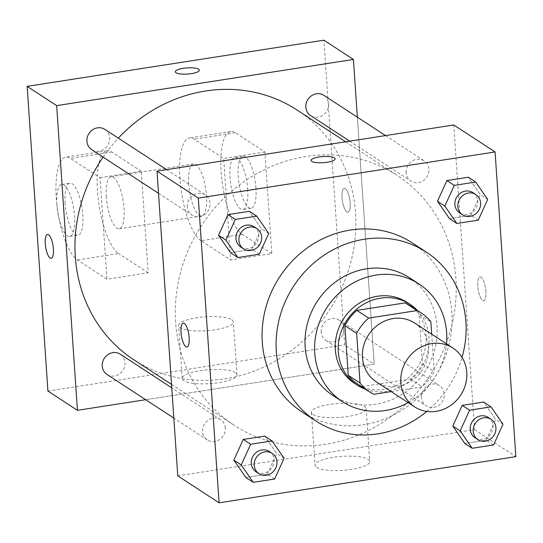 <?xml version="1.0" encoding="UTF-8"?>
<svg xmlns="http://www.w3.org/2000/svg" width="543" height="543" viewBox="0 0 543 543"><rect width="100%" height="100%" fill="white"/><g stroke="black" fill="none" stroke-linecap="round" stroke-linejoin="round"><path stroke-width="0.41" stroke-dasharray="2.71 2.04" d="M414.635 323.037A35.098 32.146 -56.9 0 1 422.366 370A35.098 32.146 -56.9 0 1 376.258 381.817M391.211 391.578L422.23 386.752A47.139 43.169 -56.9 0 0 434.237 371.493L431.692 334.176M409.415 305.254A47.139 43.169 -56.9 0 1 419.047 314.119L430.85 321.823M357.871 384.193A47.139 43.169 -56.9 0 0 362.052 386.568L410.427 379.048A47.139 43.169 -56.9 0 0 422.434 363.783L419.047 314.119M365.812 389.372A48.259 44.193 123.1 0 0 420.649 368.88A48.259 44.193 123.1 0 0 417.35 310.433M407.08 302.383A48.259 44.193 -56.9 0 1 417.703 366.959A48.259 44.193 -56.9 0 1 354.308 383.202M410.427 379.048L422.23 386.752M362.052 386.568L373.862 394.279M422.434 363.783L434.237 371.493M408.119 402.621A70.196 64.284 123.1 0 0 446.495 343.841M332.723 395.311A70.196 64.284 123.1 0 0 424.931 371.677A70.196 64.284 123.1 0 0 409.476 277.751M426.784 411.411A100.91 92.412 123.1 0 0 462.052 357.389M412.252 242.884A100.91 92.412 -56.9 0 1 434.461 377.901A100.91 92.412 -56.9 0 1 301.915 411.872M478.274 220.146L470.896 215.327L449.482 218.659L470.896 215.327L480.311 194.618L468.304 177.242L480.311 194.618L487.689 199.437M493.601 444.948L486.223 440.129L464.808 443.461L486.223 440.129L495.637 419.42L483.63 402.044L495.637 419.42L503.015 424.239M259.337 254.205L251.959 249.386L230.537 252.719L251.959 249.386L261.366 228.678L249.359 211.295L261.366 228.678L268.744 233.49M274.663 479.001L267.285 474.188L245.864 477.521L267.285 474.188L276.692 453.48L264.685 436.097L276.692 453.48L284.07 458.292M175.633 322.203A149.169 136.605 -56.9 0 1 247.106 179.57A149.169 136.605 -56.9 0 1 397.32 175.498A149.169 136.605 -56.9 0 1 430.151 375.084A149.169 136.605 -56.9 0 1 234.216 425.305A149.169 136.605 -56.9 0 1 175.633 322.203M177.771 475.838L474.534 429.669L453.758 124.971M421.524 397.544A12.109 11.091 -56.9 0 1 427.327 385.964A12.109 11.091 -56.9 0 1 439.525 385.639A12.109 11.091 -56.9 0 1 442.185 401.84A12.109 11.091 -56.9 0 1 426.282 405.913A12.109 11.091 -56.9 0 1 421.524 397.544M406.198 172.742A12.109 11.091 -56.9 0 1 412.001 161.162A12.109 11.091 -56.9 0 1 424.198 160.837A12.109 11.091 -56.9 0 1 426.859 177.038A12.109 11.091 -56.9 0 1 410.956 181.111A12.109 11.091 -56.9 0 1 406.198 172.742M187.26 206.802A12.109 11.091 -56.9 0 1 193.057 195.222A12.109 11.091 -56.9 0 1 205.254 194.889A12.109 11.091 -56.9 0 1 207.921 211.091A12.109 11.091 -56.9 0 1 192.012 215.171A12.109 11.091 -56.9 0 1 187.26 206.802M225.331 428.06A12.109 11.091 123.1 0 0 220.58 419.691A12.109 11.091 123.1 0 0 204.67 423.771A12.109 11.091 123.1 0 0 207.338 439.973A12.109 11.091 123.1 0 0 219.535 439.64A12.109 11.091 123.1 0 0 225.331 428.06M474.534 429.669L515.85 456.649M316.623 467.36A27.421 7.005 -3.9 0 0 347.303 469.946A27.421 7.005 -3.9 0 0 369.742 461.489A27.421 7.005 -3.9 0 0 341.907 456.364A27.421 7.005 -3.9 0 0 315.028 465.215A27.421 7.005 -3.9 0 0 316.623 467.36M485.91 291.53A12.068 3.74 -98.8 0 0 479.998 276.964A12.068 3.74 -98.8 0 0 478.159 289.46A12.068 3.74 -98.8 0 0 483.711 300.802A12.068 3.74 -98.8 0 0 485.91 291.53A12.068 3.74 -98.8 0 0 479.992 276.964A12.068 3.74 -98.8 0 0 478.152 289.46A12.068 3.74 -98.8 0 0 483.704 300.808A12.068 3.74 -98.8 0 0 485.904 291.537M183.249 323.126L183.242 323.126A12.068 3.74 81.2 0 1 183.249 323.126A12.068 3.74 81.2 0 1 188.794 334.468A12.068 3.74 81.2 0 1 186.955 346.963L186.948 346.97M313.019 414.479A27.421 7.005 -3.9 0 0 343.692 417.058A27.421 7.005 -3.9 0 0 366.138 408.601A27.421 7.005 -3.9 0 0 338.303 403.483A27.421 7.005 -3.9 0 0 311.424 412.334A27.421 7.005 -3.9 0 0 313.019 414.479M335.126 158.8L335.126 158.794A12.068 3.082 176.1 0 1 335.126 158.8A12.068 3.082 176.1 0 1 325.25 162.52A12.068 3.082 176.1 0 1 311.757 161.386A12.068 3.082 176.1 0 1 311.051 160.443A12.068 3.082 176.1 0 1 311.051 160.436L311.051 160.443M103.109 157.124A149.169 136.605 -56.9 0 1 118.333 138.139M296.98 109.985A149.169 136.605 -56.9 0 1 329.811 309.571A149.169 136.605 -56.9 0 1 133.877 359.792M106.998 374.46A12.109 11.091 123.1 0 0 119.195 374.127A12.109 11.091 123.1 0 0 124.992 362.548A12.109 11.091 123.1 0 0 120.241 354.179M323.859 95.324A12.109 11.091 -56.9 0 1 326.519 111.525A12.109 11.091 -56.9 0 1 310.616 115.598M104.914 129.377A12.109 11.091 -56.9 0 1 107.582 145.578A12.109 11.091 -56.9 0 1 91.672 149.658M321.184 332.031A12.109 11.091 -56.9 0 1 326.988 320.451A12.109 11.091 -56.9 0 1 339.185 320.126A12.109 11.091 -56.9 0 1 341.846 336.327A12.109 11.091 -56.9 0 1 325.943 340.4A12.109 11.091 -56.9 0 1 321.184 332.031M374.195 364.156L145.667 399.709L374.195 364.156L357.355 117.193L374.195 364.156L344.683 344.893L323.913 40.189M269.274 451.484A12.109 11.091 -56.9 0 1 271.941 467.686A12.109 11.091 -56.9 0 1 256.031 471.765M267.285 474.188L276.692 453.48M488.218 417.431A12.109 11.091 -56.9 0 1 490.879 433.633A12.109 11.091 -56.9 0 1 474.976 437.706M486.223 440.129L495.637 419.42M253.948 226.682A12.109 11.091 -56.9 0 1 256.615 242.884A12.109 11.091 -56.9 0 1 240.705 246.963M251.959 249.386L261.366 228.678M472.892 192.629A12.109 11.091 -56.9 0 1 475.553 208.831A12.109 11.091 -56.9 0 1 459.649 212.904M470.896 215.327L480.311 194.618M51.198 258.332L51.205 258.332A12.068 3.74 -98.8 0 0 51.205 258.332A12.068 3.74 -98.8 0 0 53.262 247.459A12.068 3.74 -98.8 0 0 48.551 234.773A12.068 3.74 -98.8 0 0 47.492 234.488L47.492 234.488M235.343 372.634A27.421 7.005 -3.9 0 0 204.67 370.048A27.421 7.005 -3.9 0 0 182.224 378.505A27.421 7.005 -3.9 0 0 210.06 383.63A27.421 7.005 -3.9 0 0 236.938 374.779A27.421 7.005 -3.9 0 0 235.343 372.634M47.92 391.055L344.683 344.893M231.739 319.752A27.421 7.005 176.1 0 1 233.334 321.897A27.421 7.005 176.1 0 1 206.455 330.748A27.421 7.005 176.1 0 1 178.62 325.624A27.421 7.005 176.1 0 1 201.066 317.166A27.421 7.005 176.1 0 1 231.739 319.752M346.896 211.885A12.068 3.74 -98.8 0 0 347.954 212.17A12.068 3.74 -98.8 0 0 349.794 199.675A12.068 3.74 -98.8 0 0 344.248 188.326A12.068 3.74 -98.8 0 0 342.185 199.2A12.068 3.74 -98.8 0 0 346.896 211.885M346.889 211.885A12.068 3.74 81.2 0 1 342.178 199.2A12.068 3.74 81.2 0 1 344.242 188.326A12.068 3.74 81.2 0 1 349.787 199.675A12.068 3.74 81.2 0 1 347.948 212.17A12.068 3.74 81.2 0 1 346.889 211.885M175.301 71.798L175.301 71.805A12.068 3.082 -3.9 0 0 187.545 74.058A12.068 3.082 -3.9 0 0 199.369 70.162L199.369 70.162M100.021 177.663L141.234 171.249L148.164 272.817L106.944 279.224L77.432 259.961A52.651 16.317 81.2 0 1 56.9 204.609A52.651 16.317 81.2 0 1 65.879 157.151A52.651 16.317 81.2 0 1 70.509 158.393L100.021 177.663L106.944 279.224M264.889 152.013L223.668 158.427L230.592 259.995L271.812 253.581L242.3 234.311A52.651 16.317 81.2 0 1 221.761 178.959A52.651 16.317 81.2 0 1 230.748 131.508A52.651 16.317 81.2 0 1 235.377 132.743L264.889 152.013L271.812 253.581M106.333 196.98A26.322 8.159 81.2 0 1 111.139 176.753A26.322 8.159 81.2 0 1 123.247 201.507A26.322 8.159 81.2 0 1 119.236 228.773A26.322 8.159 81.2 0 1 106.333 196.98M141.234 171.249L111.729 151.979A52.651 16.317 -98.8 0 0 107.093 150.744A52.651 16.317 -98.8 0 0 98.113 198.195A52.651 16.317 -98.8 0 0 118.652 253.547L77.432 259.961M148.164 272.817L118.652 253.547M188.767 184.158A26.322 8.159 81.2 0 1 193.573 163.932A26.322 8.159 81.2 0 1 205.682 188.686A26.322 8.159 81.2 0 1 201.67 215.951A26.322 8.159 81.2 0 1 188.767 184.158M242.3 234.311L201.086 240.725L230.592 259.995M201.086 240.725A52.651 16.317 81.2 0 1 180.547 185.373A52.651 16.317 81.2 0 1 189.527 137.915A52.651 16.317 81.2 0 1 194.156 139.157L223.668 158.427M65.119 203.394A26.322 8.159 81.2 0 1 69.925 183.161A26.322 8.159 81.2 0 1 82.034 207.921A26.322 8.159 81.2 0 1 78.016 235.187A26.322 8.159 81.2 0 1 65.119 203.394M56.872 204.677A26.322 8.159 81.2 0 1 61.685 184.444A26.322 8.159 81.2 0 1 73.794 209.204A26.322 8.159 81.2 0 1 69.775 236.47A26.322 8.159 81.2 0 1 56.872 204.677M247.689 189.31A26.322 8.159 81.2 0 1 242.884 209.544A26.322 8.159 81.2 0 1 230.775 184.783A26.322 8.159 81.2 0 1 234.793 157.518A26.322 8.159 81.2 0 1 247.689 189.31M255.936 188.027A26.322 8.159 -98.8 0 0 243.033 156.235A26.322 8.159 -98.8 0 0 239.015 183.5A26.322 8.159 -98.8 0 0 251.131 208.261A26.322 8.159 -98.8 0 0 255.936 188.027M111.729 151.979L70.509 158.393M235.377 132.743L194.156 139.157M311.424 412.334L315.028 465.215M366.138 408.601L369.742 461.489M171.54 384.383L234.216 425.305M345.681 141.784L397.32 175.498M220.58 419.691L171.771 387.831M207.338 439.973L173.835 418.096M349.753 141.153L410.956 181.111M385.523 135.587L424.198 160.837M158.515 193.294L192.012 215.171M166.586 169.64L205.254 194.889M325.943 340.4L426.282 405.913M339.185 320.126L439.525 385.639M236.938 374.779L233.334 321.897M182.224 378.505L178.62 325.624M119.236 228.773L201.67 215.951M111.139 176.753L193.573 163.932M69.775 236.47L78.016 235.187M61.685 184.444L69.925 183.161M243.033 156.235L234.793 157.518M251.131 208.261L242.884 209.544M107.093 150.744L65.879 157.151M230.748 131.508L189.527 137.915"/><path stroke-width="0.81" d="M400.843 382.605A35.098 32.146 -56.9 0 1 417.662 349.047A35.098 32.146 -56.9 0 1 453.005 348.09A35.098 32.146 -56.9 0 1 460.729 395.053A35.098 32.146 -56.9 0 1 414.628 406.87A35.098 32.146 -56.9 0 1 400.843 382.605M414.628 406.87L376.258 381.817A35.098 32.146 -56.9 0 1 362.473 357.559A35.098 32.146 -56.9 0 1 379.292 323.995A35.098 32.146 -56.9 0 1 414.635 323.037L453.005 348.09M344.859 325.657A47.139 43.169 -56.9 0 1 356.86 310.392L405.234 302.872L417.038 310.576L368.663 318.103A47.139 43.169 -56.9 0 0 356.663 333.368L344.859 325.657L348.239 375.322A47.139 43.169 -56.9 0 0 357.871 384.193L369.681 391.897A47.139 43.169 -56.9 0 0 373.862 394.279L391.211 391.578M431.692 334.176L430.85 321.823A47.139 43.169 -56.9 0 0 421.219 312.958A47.139 43.169 -56.9 0 0 417.038 310.576M356.663 333.368L360.05 383.032A47.139 43.169 -56.9 0 0 369.681 391.897M356.86 310.392L368.663 318.103M348.239 375.322L360.05 383.032M405.234 302.872A47.139 43.169 -56.9 0 1 409.415 305.254L421.219 312.958M417.35 310.433A48.259 44.193 123.1 0 0 410.026 304.311A48.259 44.193 123.1 0 0 380.473 298.168A48.259 44.193 123.1 0 0 339.898 335.628A48.259 44.193 123.1 0 0 357.26 385.13A48.259 44.193 123.1 0 0 365.812 389.372M357.26 385.13L354.308 383.202A48.259 44.193 -56.9 0 1 335.357 349.848A48.259 44.193 -56.9 0 1 377.521 296.24A48.259 44.193 -56.9 0 1 407.08 302.383L410.026 304.311M446.495 343.841A70.196 64.284 123.1 0 0 419.067 284.016A70.196 64.284 123.1 0 0 376.075 275.084A70.196 64.284 123.1 0 0 317.064 329.574A70.196 64.284 123.1 0 0 342.314 401.569A70.196 64.284 123.1 0 0 408.119 402.621M419.067 284.016L409.476 277.751A70.196 64.284 123.1 0 0 366.484 268.819A70.196 64.284 123.1 0 0 307.474 323.309A70.196 64.284 123.1 0 0 332.723 395.311L342.314 401.569M462.052 357.389A100.91 92.412 123.1 0 0 426.269 252.04A100.91 92.412 123.1 0 0 364.468 239.198A100.91 92.412 123.1 0 0 279.638 317.526A100.91 92.412 123.1 0 0 315.938 421.022A100.91 92.412 123.1 0 0 426.784 411.411M315.938 421.022L301.915 411.872A100.91 92.412 -56.9 0 1 262.283 342.124A100.91 92.412 -56.9 0 1 350.445 230.042A100.91 92.412 -56.9 0 1 412.252 242.884L426.269 252.04M475.682 182.054L468.304 177.242L446.889 180.575L437.475 201.283L449.482 218.659L456.86 223.478L478.274 220.146L487.689 199.437L475.682 182.054L454.267 185.387L444.853 206.096L456.86 223.478M491.008 406.856L483.63 402.044L462.208 405.37L452.801 426.085L464.808 443.461L472.186 448.28L493.601 444.948L503.015 424.239L491.008 406.856L469.586 410.189L460.179 430.898L472.186 448.28M515.85 456.649L495.08 151.945L198.317 198.107L219.087 502.811L515.85 456.649M256.737 216.114L249.359 211.295L227.945 214.628L218.53 235.336L230.537 252.719L237.915 257.531L259.337 254.205L268.744 233.49L256.737 216.114L235.323 219.447L225.908 240.155L237.915 257.531M272.063 440.916L264.685 436.097L243.271 439.43L233.857 460.138L245.864 477.521L253.242 482.333L274.663 479.001L284.07 458.292L272.063 440.916L250.649 444.249L241.235 464.957L253.242 482.333M495.08 151.945L453.758 124.971L157.002 171.133L198.317 198.107M311.757 161.38A12.068 3.082 176.1 0 1 311.051 160.436A12.068 3.082 176.1 0 1 322.881 156.54A12.068 3.082 176.1 0 1 335.126 158.794A12.068 3.082 176.1 0 1 325.25 162.513A12.068 3.082 176.1 0 1 311.757 161.38M157.002 171.133L177.771 475.838L219.087 502.811M181.036 332.397A12.068 3.74 81.2 0 1 183.242 323.126A12.068 3.74 81.2 0 1 188.788 334.468A12.068 3.74 81.2 0 1 186.948 346.97A12.068 3.74 81.2 0 1 181.036 332.397M186.955 346.963A12.068 3.74 81.2 0 1 181.043 332.397A12.068 3.74 81.2 0 1 183.242 323.126M311.051 160.436A12.068 3.082 176.1 0 1 322.881 156.547A12.068 3.082 176.1 0 1 335.126 158.794M171.54 384.383L133.877 359.792A149.169 136.605 -56.9 0 1 75.294 256.69A149.169 136.605 -56.9 0 1 103.109 157.124M118.333 138.139A149.169 136.605 -56.9 0 1 296.98 109.985L345.681 141.784M171.771 387.831L120.241 354.179A12.109 11.091 123.1 0 0 104.331 358.258A12.109 11.091 123.1 0 0 106.998 374.46L173.835 418.096M349.753 141.153L310.616 115.598A12.109 11.091 -56.9 0 1 305.858 107.229A12.109 11.091 -56.9 0 1 311.662 95.649A12.109 11.091 -56.9 0 1 323.859 95.324L385.523 135.587M158.515 193.294L91.672 149.658A12.109 11.091 -56.9 0 1 86.921 141.289A12.109 11.091 -56.9 0 1 92.717 129.709A12.109 11.091 -56.9 0 1 104.914 129.377L166.586 169.64M27.15 86.351L323.913 40.189L353.418 59.458L357.355 117.193L353.418 59.458L56.662 105.62L77.432 410.318L145.667 399.709L77.432 410.318L47.92 391.055L27.15 86.351L56.662 105.62L77.432 410.318M258.984 473.693L256.031 471.765A12.109 11.091 -56.9 0 1 251.28 463.396A12.109 11.091 -56.9 0 1 257.077 451.817A12.109 11.091 -56.9 0 1 269.274 451.484L272.226 453.412A12.109 11.091 -56.9 0 1 274.887 469.614A12.109 11.091 -56.9 0 1 258.984 473.693A12.109 11.091 -56.9 0 1 254.226 465.324A12.109 11.091 -56.9 0 1 260.029 453.744A12.109 11.091 -56.9 0 1 272.226 453.412M264.685 436.097L243.271 439.43L250.649 444.249M243.271 439.43L233.857 460.138L241.235 464.957M233.857 460.138L245.864 477.521M477.928 439.633L474.976 437.706A12.109 11.091 -56.9 0 1 470.218 429.337A12.109 11.091 -56.9 0 1 476.021 417.757A12.109 11.091 -56.9 0 1 488.218 417.431L491.164 419.359A12.109 11.091 -56.9 0 1 493.831 435.561A12.109 11.091 -56.9 0 1 477.928 439.633A12.109 11.091 -56.9 0 1 473.17 431.264A12.109 11.091 -56.9 0 1 478.974 419.685A12.109 11.091 -56.9 0 1 491.164 419.359M483.63 402.044L462.208 405.37L469.586 410.189M462.208 405.37L452.801 426.085L460.179 430.898M452.801 426.085L464.808 443.461M243.658 248.891L240.705 246.963A12.109 11.091 -56.9 0 1 235.954 238.594A12.109 11.091 -56.9 0 1 241.757 227.015A12.109 11.091 -56.9 0 1 253.948 226.682L256.9 228.61A12.109 11.091 -56.9 0 1 259.561 244.812A12.109 11.091 -56.9 0 1 243.658 248.891A12.109 11.091 -56.9 0 1 238.9 240.522A12.109 11.091 -56.9 0 1 244.703 228.942A12.109 11.091 -56.9 0 1 256.9 228.61M249.359 211.295L227.945 214.628L235.323 219.447M227.945 214.628L218.53 235.336L225.908 240.155M218.53 235.336L230.537 252.719M462.602 214.831L459.649 212.904A12.109 11.091 -56.9 0 1 454.891 204.535A12.109 11.091 -56.9 0 1 460.695 192.955A12.109 11.091 -56.9 0 1 472.892 192.629L475.844 194.557A12.109 11.091 -56.9 0 1 478.505 210.759A12.109 11.091 -56.9 0 1 462.602 214.831A12.109 11.091 -56.9 0 1 457.844 206.462A12.109 11.091 -56.9 0 1 463.647 194.883A12.109 11.091 -56.9 0 1 475.844 194.557M468.304 177.242L446.889 180.575L454.267 185.387M446.889 180.575L437.475 201.283L444.853 206.096M437.475 201.283L449.482 218.659M47.492 234.488A12.068 3.74 -98.8 0 0 45.653 246.984A12.068 3.74 -98.8 0 0 51.198 258.332A12.068 3.74 81.2 0 1 45.646 246.984A12.068 3.74 81.2 0 1 47.485 234.488A12.068 3.74 81.2 0 1 48.544 234.773A12.068 3.74 81.2 0 1 53.255 247.459A12.068 3.74 81.2 0 1 51.198 258.332M183.276 68.33A12.068 3.082 176.1 0 1 199.369 70.156A12.068 3.082 176.1 0 1 187.545 74.052A12.068 3.082 176.1 0 1 175.301 71.798A12.068 3.082 176.1 0 1 183.276 68.33M353.418 59.458L56.662 105.62M199.369 70.162A12.068 3.082 -3.9 0 0 183.276 68.337A12.068 3.082 -3.9 0 0 175.301 71.805"/></g></svg>
